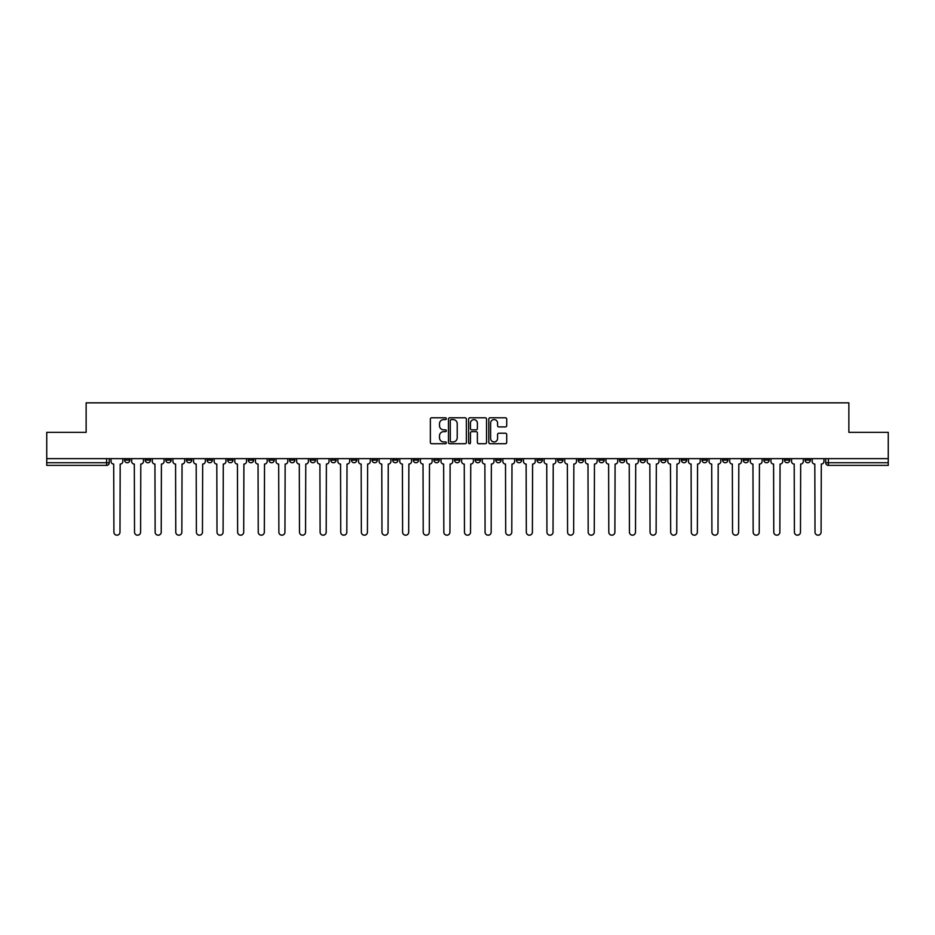 <?xml version="1.0" encoding="UTF-8"?>
<svg xmlns="http://www.w3.org/2000/svg" width="935" height="935" viewBox="0 0 935 935"><rect width="100%" height="100%" fill="white"/><g stroke="black" fill="none" stroke-linecap="round" stroke-linejoin="round"><path stroke-width="1.4" d="M446.346 418.681A0.912 0.912 0 0 0 445.446 417.781L431.654 417.781A1.297 1.297 0 0 0 430.357 419.079L430.357 442.43A1.297 1.297 0 0 0 431.654 443.728L445.446 443.728A0.912 0.912 0 0 0 446.346 442.816A0.912 0.912 0 0 0 445.446 441.916L443.658 441.916A4.149 4.149 0 0 1 439.508 437.755L439.508 435.815A4.149 4.149 0 0 1 443.658 431.666L445.446 431.666A0.912 0.912 0 0 0 446.346 430.755A0.912 0.912 0 0 0 445.446 429.843L443.658 429.843A4.149 4.149 0 0 1 439.508 425.694L439.508 423.742A4.149 4.149 0 0 1 443.658 419.593L445.446 419.593A0.912 0.912 0 0 0 446.346 418.681M805.105 458.641L805.105 460.102L810.388 460.102A2.641 2.641 0 0 1 807.746 462.743A2.641 2.641 0 0 1 805.105 460.102L805.105 458.641M681.381 458.641L681.381 460.102L686.664 460.102A2.641 2.641 0 0 1 684.023 462.743A2.641 2.641 0 0 1 681.381 460.102L681.381 458.641M660.753 458.641L660.753 460.102L666.047 460.102A2.641 2.641 0 0 1 663.406 462.743A2.641 2.641 0 0 1 660.753 460.102L660.753 458.641M537.029 458.641L537.029 460.102L542.323 460.102A2.641 2.641 0 0 1 539.67 462.743A2.641 2.641 0 0 1 537.029 460.102L537.029 458.641M516.412 458.641L516.412 460.102L521.695 460.102A2.641 2.641 0 0 1 519.054 462.743A2.641 2.641 0 0 1 516.412 460.102L516.412 458.641M495.784 458.641L495.784 460.102L501.078 460.102A2.641 2.641 0 0 1 498.437 462.743A2.641 2.641 0 0 1 495.784 460.102L495.784 458.641M454.55 458.641L454.55 460.102L459.833 460.102A2.641 2.641 0 0 1 457.192 462.743A2.641 2.641 0 0 1 454.55 460.102L454.55 458.641M413.305 460.102L413.305 458.641L413.305 460.102A2.641 2.641 0 0 0 415.946 462.743A2.641 2.641 0 0 1 413.305 460.102L418.588 460.102A2.641 2.641 0 0 1 415.946 462.743A2.641 2.641 0 0 0 418.588 460.102L418.588 458.641L418.588 460.102M392.677 460.102L392.677 458.641L392.677 460.102A2.641 2.641 0 0 0 395.33 462.743A2.641 2.641 0 0 1 392.677 460.102L397.971 460.102A2.641 2.641 0 0 1 395.33 462.743M372.06 460.102L372.06 458.641L372.06 460.102A2.641 2.641 0 0 0 374.701 462.743A2.641 2.641 0 0 1 372.06 460.102L377.354 460.102A2.641 2.641 0 0 1 374.701 462.743A2.641 2.641 0 0 0 377.354 460.102L377.354 458.641L377.354 460.102M351.443 458.641L351.443 460.102L356.726 460.102A2.641 2.641 0 0 1 354.084 462.743A2.641 2.641 0 0 1 351.443 460.102L351.443 458.641M330.815 458.641L330.815 460.102L336.109 460.102A2.641 2.641 0 0 1 333.468 462.743A2.641 2.641 0 0 1 330.815 460.102L330.815 458.641M310.198 458.641L310.198 460.102L315.481 460.102A2.641 2.641 0 0 1 312.839 462.743A2.641 2.641 0 0 1 310.198 460.102L310.198 458.641M289.581 460.102L289.581 458.641L289.581 460.102A2.641 2.641 0 0 0 292.223 462.743A2.641 2.641 0 0 1 289.581 460.102L294.864 460.102A2.641 2.641 0 0 1 292.223 462.743M248.336 460.102L248.336 458.641L248.336 460.102A2.641 2.641 0 0 0 250.977 462.743A2.641 2.641 0 0 1 248.336 460.102L253.619 460.102A2.641 2.641 0 0 1 250.977 462.743A2.641 2.641 0 0 0 253.619 460.102L253.619 458.641L253.619 460.102M227.719 460.102L227.719 458.641L227.719 460.102A2.641 2.641 0 0 0 230.361 462.743A2.641 2.641 0 0 1 227.719 460.102L233.002 460.102A2.641 2.641 0 0 1 230.361 462.743A2.641 2.641 0 0 0 233.002 460.102L233.002 458.641L233.002 460.102M207.091 460.102L207.091 458.641L207.091 460.102A2.641 2.641 0 0 0 209.732 462.743A2.641 2.641 0 0 1 207.091 460.102L212.385 460.102A2.641 2.641 0 0 1 209.732 462.743A2.641 2.641 0 0 0 212.385 460.102L212.385 458.641L212.385 460.102M186.474 460.102L186.474 458.641L186.474 460.102A2.641 2.641 0 0 0 189.115 462.743A2.641 2.641 0 0 1 186.474 460.102L191.757 460.102A2.641 2.641 0 0 1 189.115 462.743M165.846 460.102L165.846 458.641L165.846 460.102A2.641 2.641 0 0 0 168.499 462.743A2.641 2.641 0 0 1 165.846 460.102L171.14 460.102A2.641 2.641 0 0 1 168.499 462.743A2.641 2.641 0 0 0 171.14 460.102L171.14 458.641L171.14 460.102M145.229 460.102L145.229 458.641L145.229 460.102A2.641 2.641 0 0 0 147.87 462.743A2.641 2.641 0 0 1 145.229 460.102L150.512 460.102A2.641 2.641 0 0 1 147.87 462.743A2.641 2.641 0 0 0 150.512 460.102L150.512 458.641L150.512 460.102M505.414 426.921A1.297 1.297 0 0 0 506.712 425.624L506.712 419.079A1.297 1.297 0 0 0 505.414 417.781L490.104 417.781A1.297 1.297 0 0 0 488.806 419.079L488.806 442.43A1.297 1.297 0 0 0 490.104 443.728L505.414 443.728A1.297 1.297 0 0 0 506.712 442.43L506.712 434.518A1.297 1.297 0 0 0 505.414 433.221L498.869 433.221A1.297 1.297 0 0 0 497.572 434.518L497.572 438.445A3.471 3.471 0 0 1 494.101 441.916A3.471 3.471 0 0 1 490.63 438.445L490.63 423.064A3.471 3.471 0 0 1 494.101 419.593A3.471 3.471 0 0 1 497.572 423.064L497.572 425.624A1.297 1.297 0 0 0 498.869 426.921L505.414 426.921M46.75 458.641L46.75 432.344L86.137 432.344L86.137 402.856L848.863 402.856L848.863 432.344L888.25 432.344L888.25 458.641L46.75 458.641L46.75 462.743L109.278 462.743L109.278 458.641L109.278 462.743A2.641 2.641 0 0 1 106.625 465.385L46.75 465.385L46.75 462.743M466.366 419.079A1.297 1.297 0 0 0 465.069 417.781L449.758 417.781A1.297 1.297 0 0 0 448.461 419.079L448.461 442.43A1.297 1.297 0 0 0 449.758 443.728L465.069 443.728A1.297 1.297 0 0 0 466.366 442.43L466.366 419.079M469.931 417.781L485.242 417.781A1.297 1.297 0 0 1 486.539 419.079L486.539 442.43A1.297 1.297 0 0 1 485.242 443.728L478.697 443.728A1.297 1.297 0 0 1 477.388 442.43L477.388 432.963A1.297 1.297 0 0 0 476.09 431.666L471.754 431.666A1.297 1.297 0 0 0 470.457 432.963L470.457 442.816A0.912 0.912 0 0 1 469.545 443.728A0.912 0.912 0 0 1 468.634 442.816L468.634 419.079A1.297 1.297 0 0 1 469.931 417.781M825.722 458.641L825.722 462.743L888.25 462.743L888.25 465.385L828.375 465.385A2.641 2.641 0 0 1 825.722 462.743A2.641 2.641 0 0 0 828.375 465.385L828.375 458.641M888.25 458.641L888.25 462.743M810.388 458.641L810.388 460.102A2.641 2.641 0 0 1 807.746 462.743M789.771 458.641L789.771 460.102A2.641 2.641 0 0 1 787.13 462.743A2.641 2.641 0 0 1 784.488 460.102L789.771 460.102M784.488 458.641L784.488 460.102M769.154 458.641L769.154 460.102A2.641 2.641 0 0 1 766.501 462.743A2.641 2.641 0 0 1 763.86 460.102L769.154 460.102M763.86 458.641L763.86 460.102M748.526 458.641L748.526 460.102A2.641 2.641 0 0 1 745.885 462.743A2.641 2.641 0 0 1 743.243 460.102A2.641 2.641 0 0 0 745.885 462.743M743.243 458.641L743.243 460.102L748.526 460.102M727.909 458.641L727.909 460.102A2.641 2.641 0 0 1 725.268 462.743A2.641 2.641 0 0 1 722.615 460.102L727.909 460.102M722.615 458.641L722.615 460.102M707.281 458.641L707.281 460.102A2.641 2.641 0 0 1 704.639 462.743A2.641 2.641 0 0 1 701.998 460.102L707.281 460.102M701.998 458.641L701.998 460.102M686.664 458.641L686.664 460.102M666.047 458.641L666.047 460.102L666.047 458.641M645.419 458.641L645.419 460.102A2.641 2.641 0 0 1 642.777 462.743A2.641 2.641 0 0 1 640.136 460.102L645.419 460.102M640.136 458.641L640.136 460.102M624.802 458.641L624.802 460.102A2.641 2.641 0 0 1 622.161 462.743A2.641 2.641 0 0 1 619.519 460.102L624.802 460.102M619.519 458.641L619.519 460.102M604.185 458.641L604.185 460.102A2.641 2.641 0 0 1 601.532 462.743A2.641 2.641 0 0 1 598.891 460.102L604.185 460.102M598.891 458.641L598.891 460.102M583.557 458.641L583.557 460.102A2.641 2.641 0 0 1 580.915 462.743A2.641 2.641 0 0 1 578.274 460.102L583.557 460.102M578.274 458.641L578.274 460.102M562.94 458.641L562.94 460.102A2.641 2.641 0 0 1 560.299 462.743A2.641 2.641 0 0 1 557.646 460.102L562.94 460.102M557.646 458.641L557.646 460.102M542.323 458.641L542.323 460.102A2.641 2.641 0 0 1 539.67 462.743M521.695 458.641L521.695 460.102M501.078 460.102L501.078 458.641L501.078 460.102A2.641 2.641 0 0 1 498.437 462.743M480.45 458.641L480.45 460.102A2.641 2.641 0 0 1 477.808 462.743A2.641 2.641 0 0 1 475.167 460.102A2.641 2.641 0 0 0 477.808 462.743A2.641 2.641 0 0 0 480.45 460.102L475.167 460.102L475.167 458.641M459.833 460.102L459.833 458.641L459.833 460.102A2.641 2.641 0 0 1 457.192 462.743M439.216 458.641L439.216 460.102A2.641 2.641 0 0 1 436.563 462.743A2.641 2.641 0 0 1 433.922 460.102A2.641 2.641 0 0 0 436.563 462.743M433.922 458.641L433.922 460.102L439.216 460.102M397.971 458.641L397.971 460.102L397.971 458.641M356.726 460.102L356.726 458.641L356.726 460.102A2.641 2.641 0 0 1 354.084 462.743M336.109 460.102L336.109 458.641L336.109 460.102A2.641 2.641 0 0 1 333.468 462.743M315.481 460.102L315.481 458.641L315.481 460.102A2.641 2.641 0 0 1 312.839 462.743M294.864 458.641L294.864 460.102L294.864 458.641M274.247 460.102L274.247 458.641L274.247 460.102A2.641 2.641 0 0 1 271.594 462.743A2.641 2.641 0 0 1 268.953 460.102L274.247 460.102A2.641 2.641 0 0 1 271.594 462.743M268.953 458.641L268.953 460.102M191.757 458.641L191.757 460.102L191.757 458.641M129.895 458.641L129.895 460.102A2.641 2.641 0 0 1 127.253 462.743A2.641 2.641 0 0 1 124.612 460.102A2.641 2.641 0 0 0 127.253 462.743A2.641 2.641 0 0 0 129.895 460.102L129.895 458.641M124.612 458.641L124.612 460.102L129.895 460.102M106.625 458.641L106.625 465.385A2.641 2.641 0 0 0 109.278 462.743M451.184 419.593A0.912 0.912 0 0 0 450.273 420.505L450.273 441.004A0.912 0.912 0 0 0 451.184 441.916L453.066 441.916A4.149 4.149 0 0 0 457.215 437.755L457.215 423.742A4.149 4.149 0 0 0 453.066 419.593L451.184 419.593M477.388 423.134A3.471 3.471 0 0 0 473.928 419.663A3.471 3.471 0 0 0 470.457 423.134L470.457 428.546A1.297 1.297 0 0 0 471.754 429.843L476.09 429.843A1.297 1.297 0 0 0 477.388 428.546L477.388 423.134M111.055 458.641L111.055 461.423A2.641 2.641 139.8 0 0 113.708 464.064L113.906 532.144A3.039 3.039 139.8 0 0 116.945 535.182A3.039 3.039 139.8 0 0 119.984 532.144L120.183 464.064A2.641 2.641 139.8 0 0 122.824 461.423L122.824 458.641M131.683 458.641L131.683 461.423A2.641 2.641 139.8 0 0 134.324 464.064L134.523 532.144A3.039 3.039 139.8 0 0 137.562 535.182A3.039 3.039 139.8 0 0 140.601 532.144L140.799 464.064A2.641 2.641 139.8 0 0 143.441 461.423L143.441 458.641M152.3 458.641L152.3 461.423A2.641 2.641 139.8 0 0 154.941 464.064L155.14 532.144A3.039 3.039 139.8 0 0 158.179 535.182A3.039 3.039 139.8 0 0 161.229 532.144L161.416 464.064A2.641 2.641 139.8 0 0 164.069 461.423L164.069 458.641M172.917 458.641L172.917 461.423A2.641 2.641 139.8 0 0 175.57 464.064L175.768 532.144A3.039 3.039 139.8 0 0 178.807 535.182A3.039 3.039 139.8 0 0 181.846 532.144L182.044 464.064A2.641 2.641 139.8 0 0 184.686 461.423L184.686 458.641M193.545 458.641L193.545 461.423A2.641 2.641 139.8 0 0 196.186 464.064L196.385 532.144A3.039 3.039 139.8 0 0 199.424 535.182A3.039 3.039 139.8 0 0 202.463 532.144L202.661 464.064A2.641 2.641 139.8 0 0 205.303 461.423L205.303 458.641M214.162 458.641L214.162 461.423A2.641 2.641 139.8 0 0 216.803 464.064L217.002 532.144A3.039 3.039 139.8 0 0 220.052 535.182A3.039 3.039 139.8 0 0 223.091 532.144L223.29 464.064A2.641 2.641 139.8 0 0 225.931 461.423L225.931 458.641M234.79 458.641L234.79 461.423A2.641 2.641 139.8 0 0 237.432 464.064L237.63 532.144A3.039 3.039 139.8 0 0 240.669 535.182A3.039 3.039 139.8 0 0 243.708 532.144L243.906 464.064A2.641 2.641 139.8 0 0 246.548 461.423L246.548 458.641M255.407 458.641L255.407 461.423A2.641 2.641 139.8 0 0 258.048 464.064L258.247 532.144A3.039 3.039 139.8 0 0 261.286 535.182A3.039 3.039 139.8 0 0 264.325 532.144L264.523 464.064A2.641 2.641 139.8 0 0 267.176 461.423L267.176 458.641M276.024 458.641L276.024 461.423A2.641 2.641 139.8 0 0 278.677 464.064L278.875 532.144A3.039 3.039 139.8 0 0 281.914 535.182A3.039 3.039 139.8 0 0 284.953 532.144L285.152 464.064A2.641 2.641 139.8 0 0 287.793 461.423L287.793 458.641M296.652 458.641L296.652 461.423A2.641 2.641 139.8 0 0 299.293 464.064L299.492 532.144A3.039 3.039 139.8 0 0 302.531 535.182A3.039 3.039 139.8 0 0 305.57 532.144L305.768 464.064A2.641 2.641 139.8 0 0 308.41 461.423L308.41 458.641M317.269 458.641L317.269 461.423A2.641 2.641 139.8 0 0 319.91 464.064L320.109 532.144A3.039 3.039 139.8 0 0 323.148 535.182A3.039 3.039 139.8 0 0 326.198 532.144L326.385 464.064A2.641 2.641 139.8 0 0 329.038 461.423L329.038 458.641M337.886 458.641L337.886 461.423A2.641 2.641 139.8 0 0 340.539 464.064L340.737 532.144A3.039 3.039 139.8 0 0 343.776 535.182A3.039 3.039 139.8 0 0 346.815 532.144L347.014 464.064A2.641 2.641 139.8 0 0 349.655 461.423L349.655 458.641M358.514 458.641L358.514 461.423A2.641 2.641 139.8 0 0 361.155 464.064L361.354 532.144A3.039 3.039 139.8 0 0 364.393 535.182A3.039 3.039 139.8 0 0 367.432 532.144L367.63 464.064A2.641 2.641 139.8 0 0 370.272 461.423L370.272 458.641M379.131 458.641L379.131 461.423A2.641 2.641 139.8 0 0 381.772 464.064L381.971 532.144A3.039 3.039 139.8 0 0 385.021 535.182A3.039 3.039 139.8 0 0 388.06 532.144L388.259 464.064A2.641 2.641 139.8 0 0 390.9 461.423L390.9 458.641M399.759 458.641L399.759 461.423A2.641 2.641 139.8 0 0 402.401 464.064L402.599 532.144A3.039 3.039 139.8 0 0 405.638 535.182A3.039 3.039 139.8 0 0 408.677 532.144L408.875 464.064A2.641 2.641 139.8 0 0 411.517 461.423L411.517 458.641M420.376 458.641L420.376 461.423A2.641 2.641 139.8 0 0 423.017 464.064L423.216 532.144A3.039 3.039 139.8 0 0 426.255 535.182A3.039 3.039 139.8 0 0 429.294 532.144L429.492 464.064A2.641 2.641 139.8 0 0 432.145 461.423L432.145 458.641M440.993 458.641L440.993 461.423A2.641 2.641 139.8 0 0 443.646 464.064L443.833 532.144A3.039 3.039 139.8 0 0 446.883 535.182A3.039 3.039 139.8 0 0 449.922 532.144L450.121 464.064A2.641 2.641 139.8 0 0 452.762 461.423L452.762 458.641M461.621 458.641L461.621 461.423A2.641 2.641 139.8 0 0 464.263 464.064L464.461 532.144A3.039 3.039 139.8 0 0 467.5 535.182A3.039 3.039 139.8 0 0 470.539 532.144L470.737 464.064A2.641 2.641 139.8 0 0 473.379 461.423L473.379 458.641M482.238 458.641L482.238 461.423A2.641 2.641 139.8 0 0 484.879 464.064L485.078 532.144A3.039 3.039 139.8 0 0 488.117 535.182A3.039 3.039 139.8 0 0 491.167 532.144L491.354 464.064A2.641 2.641 139.8 0 0 494.007 461.423L494.007 458.641M502.855 458.641L502.855 461.423A2.641 2.641 139.8 0 0 505.508 464.064L505.706 532.144A3.039 3.039 139.8 0 0 508.745 535.182A3.039 3.039 139.8 0 0 511.784 532.144L511.983 464.064A2.641 2.641 139.8 0 0 514.624 461.423L514.624 458.641M523.483 458.641L523.483 461.423A2.641 2.641 139.8 0 0 526.125 464.064L526.323 532.144A3.039 3.039 139.8 0 0 529.362 535.182A3.039 3.039 139.8 0 0 532.401 532.144L532.599 464.064A2.641 2.641 139.8 0 0 535.241 461.423L535.241 458.641M544.1 458.641L544.1 461.423A2.641 2.641 139.8 0 0 546.741 464.064L546.94 532.144A3.039 3.039 139.8 0 0 549.979 535.182A3.039 3.039 139.8 0 0 553.029 532.144L553.228 464.064A2.641 2.641 139.8 0 0 555.869 461.423L555.869 458.641M564.728 458.641L564.728 461.423A2.641 2.641 139.8 0 0 567.37 464.064L567.568 532.144A3.039 3.039 139.8 0 0 570.607 535.182A3.039 3.039 139.8 0 0 573.646 532.144L573.845 464.064A2.641 2.641 139.8 0 0 576.486 461.423L576.486 458.641M585.345 458.641L585.345 461.423A2.641 2.641 139.8 0 0 587.986 464.064L588.185 532.144A3.039 3.039 139.8 0 0 591.224 535.182A3.039 3.039 139.8 0 0 594.263 532.144L594.461 464.064A2.641 2.641 139.8 0 0 597.114 461.423L597.114 458.641M605.962 458.641L605.962 461.423A2.641 2.641 139.8 0 0 608.615 464.064L608.802 532.144A3.039 3.039 139.8 0 0 611.852 535.182A3.039 3.039 139.8 0 0 614.891 532.144L615.09 464.064A2.641 2.641 139.8 0 0 617.731 461.423L617.731 458.641M626.59 458.641L626.59 461.423A2.641 2.641 139.8 0 0 629.232 464.064L629.43 532.144A3.039 3.039 139.8 0 0 632.469 535.182A3.039 3.039 139.8 0 0 635.508 532.144L635.706 464.064A2.641 2.641 139.8 0 0 638.348 461.423L638.348 458.641M647.207 458.641L647.207 461.423A2.641 2.641 139.8 0 0 649.848 464.064L650.047 532.144A3.039 3.039 139.8 0 0 653.086 535.182A3.039 3.039 139.8 0 0 656.125 532.144L656.323 464.064A2.641 2.641 139.8 0 0 658.976 461.423L658.976 458.641M667.824 458.641L667.824 461.423A2.641 2.641 139.8 0 0 670.477 464.064L670.676 532.144A3.039 3.039 139.8 0 0 673.714 535.182A3.039 3.039 139.8 0 0 676.753 532.144L676.952 464.064A2.641 2.641 139.8 0 0 679.593 461.423L679.593 458.641M688.452 458.641L688.452 461.423A2.641 2.641 139.8 0 0 691.094 464.064L691.292 532.144A3.039 3.039 139.8 0 0 694.331 535.182A3.039 3.039 139.8 0 0 697.37 532.144L697.568 464.064A2.641 2.641 139.8 0 0 700.21 461.423L700.21 458.641M709.069 458.641L709.069 461.423A2.641 2.641 139.8 0 0 711.71 464.064L711.909 532.144A3.039 3.039 139.8 0 0 714.948 535.182A3.039 3.039 139.8 0 0 717.998 532.144L718.197 464.064A2.641 2.641 139.8 0 0 720.838 461.423L720.838 458.641M729.697 458.641L729.697 461.423A2.641 2.641 139.8 0 0 732.339 464.064L732.537 532.144A3.039 3.039 139.8 0 0 735.576 535.182A3.039 3.039 139.8 0 0 738.615 532.144L738.814 464.064A2.641 2.641 139.8 0 0 741.455 461.423L741.455 458.641M750.314 458.641L750.314 461.423A2.641 2.641 139.8 0 0 752.956 464.064L753.154 532.144A3.039 3.039 139.8 0 0 756.193 535.182A3.039 3.039 139.8 0 0 759.232 532.144L759.43 464.064A2.641 2.641 139.8 0 0 762.083 461.423L762.083 458.641M770.931 458.641L770.931 461.423A2.641 2.641 139.8 0 0 773.584 464.064L773.771 532.144A3.039 3.039 139.8 0 0 776.821 535.182A3.039 3.039 139.8 0 0 779.86 532.144L780.059 464.064A2.641 2.641 139.8 0 0 782.7 461.423L782.7 458.641M791.559 458.641L791.559 461.423A2.641 2.641 139.8 0 0 794.201 464.064L794.399 532.144A3.039 3.039 139.8 0 0 797.438 535.182A3.039 3.039 139.8 0 0 800.477 532.144L800.676 464.064A2.641 2.641 139.8 0 0 803.317 461.423L803.317 458.641M812.176 458.641L812.176 461.423A2.641 2.641 139.8 0 0 814.817 464.064L815.016 532.144A3.039 3.039 139.8 0 0 818.055 535.182A3.039 3.039 139.8 0 0 821.094 532.144L821.292 464.064A2.641 2.641 139.8 0 0 823.945 461.423L823.945 458.641"/></g></svg>
